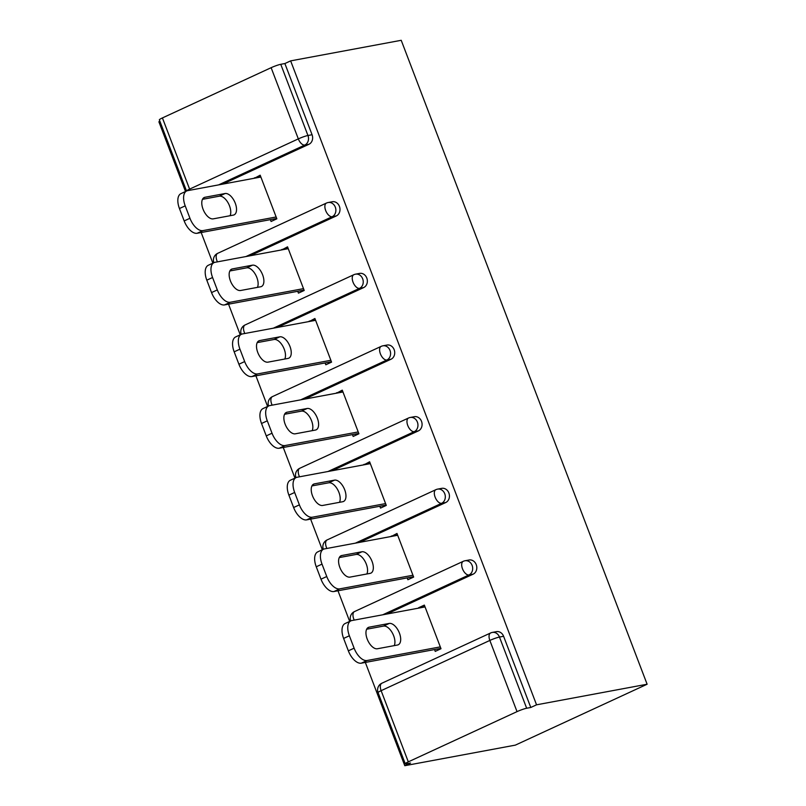 <?xml version="1.0" encoding="UTF-8"?>
<svg xmlns="http://www.w3.org/2000/svg" width="806" height="806" viewBox="0 0 806 806"><rect width="100%" height="100%" fill="white"/><g stroke="black" fill="none" stroke-linecap="round" stroke-linejoin="round"><path stroke-width="1.21" d="M159.9 121.293L158.883 121.766L185.521 191.506M201.178 232.531L212.875 263.159M228.541 304.174L240.238 334.812M255.905 375.828L267.602 406.466M283.259 447.481L294.956 478.109M310.622 519.124L322.319 549.763M337.986 590.778L349.683 621.416M365.34 662.431L404.783 765.7L515.356 745.127L647.117 684.234L401.217 40.3L290.644 60.873L536.544 704.817L647.117 684.234M408.31 761.861L517.029 711.627L489.846 640.438L381.127 690.671L408.31 761.861A7.425 0.826 159.1 0 0 405.247 763.786A7.425 0.826 159.1 0 0 406.415 763.806L410.536 763.04L404.783 765.7M492.355 632.418A7.425 7.425 0 0 0 490.592 632.982A7.425 3.849 -114.8 0 0 489.846 640.438A7.425 0.826 159.1 0 1 499.468 637.052A7.425 6.297 -100.5 0 0 492.355 632.418L496.476 631.652A7.425 6.297 79.5 0 1 503.599 636.287L499.468 637.052L526.661 708.242L530.781 707.477L536.544 704.817M503.599 636.287L530.781 707.477M526.661 708.242A7.425 0.826 159.1 0 0 517.029 711.627M271.128 67.694L162.419 117.928L189.601 189.118L298.321 138.884L271.128 67.694A7.425 0.826 -20.9 0 1 280.76 64.309L307.942 135.499L312.073 134.733A7.425 6.297 79.5 0 1 308.94 144.284L222.708 184.131M424.913 606.575L418.586 607.754L424.349 605.094L441.003 648.729L435.24 651.389L434.545 649.555M290.644 60.873L284.881 63.543L312.073 134.733M336.304 215.937L332.173 216.703A7.425 6.297 79.5 0 0 335.306 207.152A7.425 6.297 -100.5 0 0 328.183 202.518L332.314 201.752A7.425 6.297 79.5 0 1 339.427 206.386A7.425 6.297 79.5 0 1 336.304 215.937L250.072 255.784M363.657 287.581L359.536 288.357A7.425 6.297 79.5 0 0 362.67 278.795A7.425 6.297 -100.5 0 0 355.547 274.171L359.667 273.395A7.425 6.297 79.5 0 1 366.79 278.03A7.425 6.297 79.5 0 1 363.657 287.581L277.425 327.427M391.021 359.234L386.9 360A7.425 6.297 79.5 0 0 390.023 350.449A7.425 6.297 -100.5 0 0 382.91 345.814L387.031 345.049A7.425 6.297 79.5 0 1 394.154 349.683A7.425 6.297 79.5 0 1 391.021 359.234L304.789 399.081M418.385 430.888L414.254 431.653A7.425 6.297 79.5 0 0 417.387 422.102A7.425 6.297 -100.5 0 0 410.264 417.468L414.395 416.702A7.425 6.297 79.5 0 1 421.518 421.337A7.425 6.297 79.5 0 1 418.385 430.888L332.153 470.734M445.738 502.531L441.617 503.307A7.425 6.297 79.5 0 0 444.751 493.756A7.425 6.297 -100.5 0 0 437.628 489.121L441.759 488.345A7.425 6.297 79.5 0 1 448.871 492.98A7.425 6.297 79.5 0 1 445.738 502.531L359.506 542.388M473.102 574.184L468.981 574.95A7.425 6.297 79.5 0 0 472.115 565.399A7.425 6.297 -100.5 0 0 464.991 560.764L469.112 559.999A7.425 6.297 79.5 0 1 476.235 564.633A7.425 6.297 79.5 0 1 473.102 574.184L386.87 614.031M407.181 577.902L407.886 579.736L413.649 577.076L396.985 533.441L391.353 536.453M379.817 506.249L380.523 508.082L386.286 505.422L369.622 461.788L364 464.81M352.464 434.595L353.159 436.439L358.922 433.779L342.268 390.144L336.636 393.157M325.1 362.952L325.805 364.786L331.568 362.126L314.904 318.491L309.272 321.503M297.736 291.298L298.442 293.132L304.205 290.472L287.541 246.838L281.919 249.86M270.383 219.645L271.078 221.489L276.841 218.819L260.177 175.194L254.555 178.207M284.881 63.543L280.76 64.309M190.075 190.206A7.425 3.849 65.2 0 1 189.601 189.118A7.425 0.826 -20.9 0 0 186.539 191.042L159.356 119.852A7.425 0.826 -20.9 0 1 162.419 117.928M391.222 536.101L397.549 534.922M363.859 464.458L370.196 463.279M336.505 392.804L342.832 391.625M309.141 321.151L315.468 319.972M281.778 249.507L288.105 248.329M254.424 177.854L260.751 176.675M354.116 648.175L349.371 635.773L343.618 638.433L348.353 650.835L354.116 648.175A14.84 7.687 65.2 0 0 367.103 660.507L440.308 646.886M349.371 635.773A14.84 7.687 65.2 0 1 350.882 620.862A14.84 7.687 65.2 0 1 351.849 620.549L425.044 606.928M397.489 645.022A11.627 6.025 65.2 0 0 398.245 644.78A11.627 6.025 65.2 0 0 399.141 632.398A11.627 6.025 65.2 0 0 389.248 623.431L369.148 627.169A11.627 6.025 65.2 0 0 368.392 627.411A11.627 6.025 65.2 0 0 367.496 639.793A11.627 6.025 65.2 0 0 377.389 648.759L397.489 645.022M367.103 660.507L361.34 663.177L440.872 648.377M361.34 663.177A14.84 7.687 -114.8 0 1 348.353 650.835M343.618 638.433A14.84 7.687 -114.8 0 1 345.119 623.522L350.882 620.862M394.225 645.626A11.627 6.025 65.2 0 0 392.371 632.972A11.627 6.025 65.2 0 0 383.485 626.091L366.649 629.224M326.752 576.522L322.017 564.119L316.254 566.779L320.99 579.182L326.752 576.522A14.84 7.687 65.2 0 0 339.749 588.864L412.944 575.242M322.017 564.119A14.84 7.687 65.2 0 1 323.518 549.208A14.84 7.687 65.2 0 1 324.486 548.906L397.69 535.275M370.135 573.368A11.627 6.025 65.2 0 0 370.891 573.126A11.627 6.025 65.2 0 0 371.788 560.744A11.627 6.025 65.2 0 0 361.884 551.778L341.784 555.525A11.627 6.025 65.2 0 0 341.029 555.757A11.627 6.025 65.2 0 0 340.132 568.149A11.627 6.025 65.2 0 0 350.026 577.106L370.135 573.368M339.749 588.864L333.986 591.523L413.508 576.723M333.986 591.523A14.84 7.687 -114.8 0 1 320.99 579.182M316.254 566.779A14.84 7.687 -114.8 0 1 317.755 551.868L323.518 549.208M366.871 573.973A11.627 6.025 65.2 0 0 365.007 561.319A11.627 6.025 65.2 0 0 356.121 554.447L339.286 557.581M299.389 504.868L294.653 492.466L288.891 495.136L293.626 507.528L299.389 504.868A14.84 7.687 65.2 0 0 312.385 517.21L385.58 503.589M294.653 492.466A14.84 7.687 65.2 0 1 296.165 477.555A14.84 7.687 65.2 0 1 297.122 477.253L370.327 463.631M342.772 501.715A11.627 6.025 65.2 0 0 343.527 501.473A11.627 6.025 65.2 0 0 344.424 489.091A11.627 6.025 65.2 0 0 334.53 480.134L314.421 483.872A11.627 6.025 65.2 0 0 313.665 484.114A11.627 6.025 65.2 0 0 312.768 496.496A11.627 6.025 65.2 0 0 322.662 505.453L342.772 501.715M312.385 517.21L306.623 519.87L386.155 505.07M306.623 519.87A14.84 7.687 -114.8 0 1 293.626 507.528M288.891 495.136A14.84 7.687 -114.8 0 1 290.402 480.215L296.165 477.555M339.507 502.319A11.627 6.025 65.2 0 0 337.654 489.665A11.627 6.025 65.2 0 0 328.767 482.794L311.922 485.927M272.025 433.215L267.29 420.823L261.527 423.482L266.262 435.885L272.025 433.215A14.84 7.687 65.2 0 0 285.022 445.557L358.227 431.935M267.29 420.823A14.84 7.687 65.2 0 1 268.801 405.902A14.84 7.687 65.2 0 1 269.768 405.599L342.963 391.978M315.408 430.061A11.627 6.025 65.2 0 0 316.164 429.83A11.627 6.025 65.2 0 0 317.06 417.437A11.627 6.025 65.2 0 0 307.167 408.481L287.057 412.219A11.627 6.025 65.2 0 0 286.311 412.46A11.627 6.025 65.2 0 0 285.405 424.843A11.627 6.025 65.2 0 0 295.308 433.809L315.408 430.061M285.022 445.557L279.259 448.227L358.791 433.427M279.259 448.227A14.84 7.687 -114.8 0 1 266.262 435.885M261.527 423.482A14.84 7.687 -114.8 0 1 263.038 408.571L268.801 405.902M312.144 430.676A11.627 6.025 65.2 0 0 310.29 418.012A11.627 6.025 65.2 0 0 301.404 411.141L284.558 414.274M244.671 361.572L239.936 349.169L234.173 351.829L238.908 364.231L244.671 361.572A14.84 7.687 65.2 0 0 257.658 373.913L330.863 360.282M239.936 349.169A14.84 7.687 65.2 0 1 241.437 334.258A14.84 7.687 65.2 0 1 242.405 333.946L315.599 320.325M288.044 358.418A11.627 6.025 65.2 0 0 288.8 358.176A11.627 6.025 65.2 0 0 289.707 345.794A11.627 6.025 65.2 0 0 279.803 336.827L259.703 340.565A11.627 6.025 65.2 0 0 258.948 340.807A11.627 6.025 65.2 0 0 258.051 353.189A11.627 6.025 65.2 0 0 267.945 362.156L288.044 358.418M257.658 373.913L251.905 376.573L331.427 361.773M251.905 376.573A14.84 7.687 -114.8 0 1 238.908 364.231M234.173 351.829A14.84 7.687 -114.8 0 1 235.674 336.918L241.437 334.258M284.79 359.023A11.627 6.025 65.2 0 0 282.926 346.368A11.627 6.025 65.2 0 0 274.04 339.487L257.205 342.621M217.308 289.918L212.572 277.516L206.81 280.176L211.545 292.578L217.308 289.918A14.84 7.687 65.2 0 0 230.304 302.26L303.499 288.639M212.572 277.516A14.84 7.687 65.2 0 1 214.084 262.605A14.84 7.687 65.2 0 1 215.041 262.303L288.246 248.681M260.691 286.765A11.627 6.025 65.2 0 0 261.446 286.523A11.627 6.025 65.2 0 0 262.343 274.141A11.627 6.025 65.2 0 0 252.449 265.174L232.34 268.922A11.627 6.025 65.2 0 0 231.584 269.164A11.627 6.025 65.2 0 0 230.687 281.546A11.627 6.025 65.2 0 0 240.581 290.503L260.691 286.765M230.304 302.26L224.542 304.92L304.074 290.12M224.542 304.92A14.84 7.687 -114.8 0 1 211.545 292.578M206.81 280.176A14.84 7.687 -114.8 0 1 208.321 265.265L214.084 262.605M257.426 287.369A11.627 6.025 65.2 0 0 255.573 274.715A11.627 6.025 65.2 0 0 246.686 267.844L229.841 270.977M189.944 218.265L185.209 205.862L179.446 208.532L184.181 220.935L189.944 218.265A14.84 7.687 65.2 0 0 202.941 230.607L276.146 216.985M185.209 205.862A14.84 7.687 65.2 0 1 186.72 190.951A14.84 7.687 65.2 0 1 187.687 190.649L260.882 177.028M233.327 215.111A11.627 6.025 65.2 0 0 234.083 214.88A11.627 6.025 65.2 0 0 234.979 202.487A11.627 6.025 65.2 0 0 225.086 193.531L204.976 197.269A11.627 6.025 65.2 0 0 204.22 197.51A11.627 6.025 65.2 0 0 203.324 209.892A11.627 6.025 65.2 0 0 213.227 218.859L233.327 215.111M202.941 230.607L197.178 233.266L276.71 218.466M197.178 233.266A14.84 7.687 -114.8 0 1 184.181 220.935M179.446 208.532A14.84 7.687 -114.8 0 1 180.957 193.621L186.72 190.951M230.063 215.726A11.627 6.025 65.2 0 0 228.209 203.062A11.627 6.025 65.2 0 0 219.323 196.19L202.477 199.324M490.592 632.982L381.883 683.216A7.425 3.849 -114.8 0 0 381.127 690.671A7.425 0.826 159.1 0 0 378.064 692.596L405.247 763.786M308.94 144.284L304.819 145.05A7.425 3.849 65.2 0 1 298.321 138.884A7.425 0.826 -20.9 0 1 307.942 135.499A7.425 6.297 79.5 0 1 304.819 145.05L218.587 184.896M464.991 560.764A7.425 7.425 0 0 0 463.238 561.329A7.425 3.849 -114.8 0 0 462.483 568.784A7.425 3.849 65.2 0 0 468.981 574.95L382.749 614.797M463.238 561.329L354.519 611.563A7.425 3.849 -114.8 0 0 353.763 619.018A7.425 3.849 65.2 0 0 354.237 620.106M437.628 489.121A7.425 7.425 0 0 0 435.875 489.675A7.425 3.849 -114.8 0 0 435.119 497.131A7.425 3.849 65.2 0 0 441.617 503.307L355.386 543.153M410.264 417.468A7.425 7.425 0 0 0 408.511 418.022A7.425 3.849 -114.8 0 0 407.765 425.487A7.425 3.849 65.2 0 0 414.254 431.653L328.022 471.5M382.91 345.814A7.425 7.425 0 0 0 381.157 346.379A7.425 3.849 -114.8 0 0 380.402 353.834A7.425 3.849 65.2 0 0 386.9 360L300.668 399.847M355.547 274.171A7.425 7.425 0 0 0 353.794 274.725A7.425 3.849 -114.8 0 0 353.038 282.181A7.425 3.849 65.2 0 0 359.536 288.357L273.305 328.203M328.183 202.518A7.425 7.425 0 0 0 326.43 203.072A7.425 3.849 -114.8 0 0 325.674 210.527A7.425 3.849 65.2 0 0 332.173 216.703L245.941 256.55M435.875 489.675L327.155 539.909A7.425 3.849 -114.8 0 0 326.41 547.365A7.425 3.849 65.2 0 0 326.873 548.453M408.511 418.022L299.802 468.266A7.425 3.849 -114.8 0 0 299.046 475.721A7.425 3.849 65.2 0 0 299.51 476.809M381.157 346.379L272.438 396.612A7.425 3.849 -114.8 0 0 271.682 404.068A7.425 3.849 65.2 0 0 272.156 405.156M353.794 274.725L245.074 324.959A7.425 3.849 -114.8 0 0 244.329 332.415A7.425 3.849 65.2 0 0 244.792 333.503M326.43 203.072L217.721 253.316A7.425 3.849 -114.8 0 0 216.965 260.771A7.425 3.849 65.2 0 0 217.429 261.859M389.248 623.431L383.485 626.091M369.148 627.169L367.717 627.834M361.884 551.778L356.121 554.447M341.784 555.525L340.354 556.18M334.53 480.134L328.767 482.794M314.421 483.872L313 484.527M307.167 408.481L301.404 411.141M287.057 412.219L285.636 412.884M279.803 336.827L274.04 339.487M259.703 340.565L258.273 341.23M252.449 265.174L246.686 267.844M232.34 268.922L230.909 269.577M225.086 193.531L219.323 196.19M204.976 197.269L203.555 197.933M381.883 683.216A7.425 7.425 0 0 0 378.064 692.596M354.519 611.563A7.425 7.425 0 0 0 350.701 620.942M327.155 539.909A7.425 7.425 0 0 0 323.337 549.289M299.802 468.266A7.425 7.425 0 0 0 295.973 477.646M272.438 396.612A7.425 7.425 0 0 0 268.62 405.992M245.074 324.959A7.425 7.425 0 0 0 241.256 334.339M217.721 253.316A7.425 7.425 0 0 0 213.892 262.685"/></g></svg>
